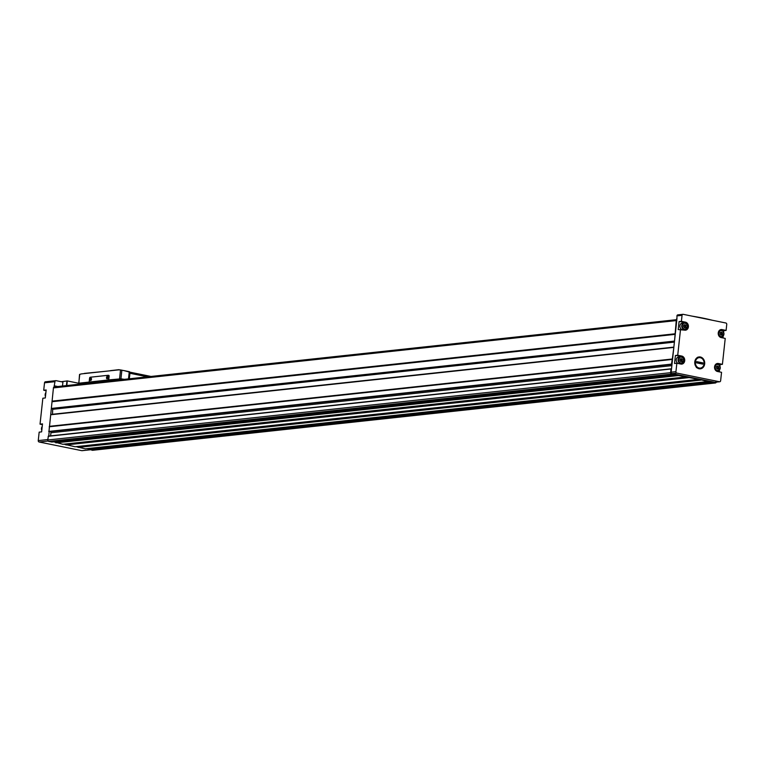 <?xml version="1.0" encoding="UTF-8"?>
<svg xmlns="http://www.w3.org/2000/svg" width="765" height="765" viewBox="0 0 765 765"><rect width="100%" height="100%" fill="white"/><g stroke="black" fill="none" stroke-linecap="round" stroke-linejoin="round"><path stroke-width="1.15" d="M46.091 390.714L43.72 390.236L44.523 382.806A1.234 1.023 -96.2 0 1 45.67 381.802M82.314 450.614A1.234 1.023 -96.2 0 1 81.798 450.671L39.13 441.998A1.234 1.023 -96.2 0 1 38.25 440.583L39.168 432.139L41.626 431.871L42.496 423.877L40.038 424.145L42.85 398.23L45.307 397.963L46.177 389.968L43.72 390.236M42.41 424.632L40.038 424.145M48.721 436.069L49.199 431.699M715.227 382.204A1.234 1.023 -96.2 0 1 714.711 382.261L672.043 373.588A1.234 1.023 -96.2 0 1 671.163 372.173L673.879 347.109L672.33 358.995L49.524 426.315L53.435 387.912A1.234 1.023 -96.2 0 1 54.057 386.966L54.965 381.678A1.234 1.023 -96.2 0 1 56.113 380.674L62.921 382.06L62.491 386.009M680.955 358.603A0.602 0.497 -96.2 0 1 680.276 358.909L679.942 359.426A0.602 0.497 -96.2 0 1 679.846 360.286L680.066 360.917A0.602 0.497 -96.2 0 1 680.64 361.472L681.194 361.587A0.602 0.497 -96.2 0 1 681.873 361.281L682.208 360.764A0.602 0.497 -96.2 0 1 682.303 359.904L682.093 359.273A0.602 0.497 -96.2 0 1 681.51 358.718L680.955 358.603M682.084 359.273L681.204 359.368A0.602 0.497 -96.2 0 1 680.668 358.938M717.522 366.033A0.602 0.497 -96.2 0 1 716.853 366.339L716.509 366.856A0.602 0.497 -96.2 0 1 716.413 367.716L716.623 368.348A0.602 0.497 -96.2 0 1 717.216 368.902L717.761 369.017A0.602 0.497 -96.2 0 1 718.44 368.711L718.775 368.195A0.602 0.497 -96.2 0 1 718.87 367.334L718.67 366.703A0.602 0.497 -96.2 0 1 718.077 366.148L717.522 366.033M721.204 332.125A0.602 0.497 -96.2 0 1 720.534 332.431L720.19 332.947A0.602 0.497 -96.2 0 1 720.104 333.808L720.305 334.439A0.602 0.497 -96.2 0 1 720.898 334.993L721.452 335.108A0.602 0.497 -96.2 0 1 722.122 334.802L722.466 334.286A0.602 0.497 -96.2 0 1 722.552 333.425L722.351 332.794A0.602 0.497 -96.2 0 1 721.758 332.24L721.204 332.125M684.637 324.695A0.602 0.497 -96.2 0 1 683.967 324.991L683.623 325.507A0.602 0.497 -96.2 0 1 683.528 326.378L683.747 326.999A0.602 0.497 -96.2 0 1 684.331 327.563L684.876 327.669A0.602 0.497 -96.2 0 1 685.555 327.372L685.889 326.856A0.602 0.497 -96.2 0 1 685.985 325.995L685.784 325.364A0.602 0.497 -96.2 0 1 685.191 324.8L684.637 324.695M685.775 325.364L684.885 325.46A0.602 0.497 -96.2 0 1 684.35 325.029M704.67 363.882A5.986 4.973 83.8 0 0 697.814 357.274A5.986 4.973 83.8 0 0 696.705 367.477A5.986 4.973 83.8 0 0 704.67 363.882M676.853 363.241L674.529 363.49L675.399 355.495L681.787 356.069A4.064 3.376 -96.2 0 1 684.732 360.229A4.064 3.376 -96.2 0 1 681.787 364.102A4.064 3.376 -96.2 0 1 680.917 364.064L676.853 363.241L675.935 371.656A1.234 1.023 -96.2 0 0 676.824 373.071L719.482 381.745A1.234 1.023 -96.2 0 0 720.63 380.741L721.548 372.316L717.484 371.494A4.064 3.376 -96.2 0 1 714.539 367.334A4.064 3.376 -96.2 0 1 717.484 363.461A4.064 3.376 -96.2 0 1 718.354 363.499L722.418 364.331L720.095 364.58L719.942 365.986M720.324 329.772L722.036 329.591A4.064 3.376 -96.2 0 0 721.165 329.543A4.064 3.376 -96.2 0 0 718.22 333.425A4.064 3.376 -96.2 0 0 721.165 337.585L725.23 338.407L722.418 364.331M722.036 329.591L726.1 330.413L723.776 330.662L723.623 332.067M685.469 322.161A4.064 3.376 -96.2 0 1 688.414 326.311A4.064 3.376 -96.2 0 1 685.469 330.193A4.064 3.376 -96.2 0 1 684.598 330.145L678.211 329.572L679.081 321.577L685.469 322.161L681.405 321.329L682.055 315.333A1.234 1.023 -96.2 0 1 683.202 314.329L725.87 323.002A1.234 1.023 -96.2 0 1 726.75 324.417L726.1 330.413M681.787 356.069L677.723 355.247L680.534 329.323M719.301 371.867L719.502 369.992M722.982 337.948L723.193 336.074M679.081 321.577L681.405 321.329M676.968 318.68L676.939 315.888A1.234 1.023 -96.2 0 1 678.086 314.884M676.643 318.613L676.862 319.646L54.315 386.899A1.234 1.023 -96.2 0 1 54.583 386.908M673.726 347.167L51.073 414.429L673.85 347.119L676.862 319.646A1.234 1.023 -96.2 0 0 676.241 320.592L53.435 387.912M675.399 355.495L677.723 355.247M716.269 382.127A1.234 1.023 -96.2 0 1 715.151 382.969L712.062 382.337L711.995 381.706M708.17 380.932L707.979 381.515L700.759 379.803L77.954 447.123L85.269 448.816M700.759 379.803L678.641 375.548L678.574 374.917M674.749 374.142L674.558 374.716L671.469 374.095A1.234 1.023 -96.2 0 1 670.589 372.67L670.981 368.988L671.507 368.94M672.005 364.379L671.517 364.121L672.253 359.158L49.448 426.478L48.941 431.728L671.747 364.408L48.941 431.728M92.861 450.231A1.234 1.023 -96.2 0 1 92.345 450.289L87.181 448.615M51.857 442.027L48.664 441.405A1.234 1.023 -96.2 0 1 47.774 439.99L48.358 436.107L671.068 368.835M62.902 444.274L53.76 441.826M700.625 379.708L77.954 447.123M77.82 447.028L76.012 446.655M75.094 446.75L63.82 444.178M674.472 341.639L51.781 408.854L674.481 341.544L676.241 320.592M57.432 386.555L54.172 385.895M89.189 449.026L89.419 448.376M55.769 442.237L55.998 441.587M50.614 435.859L50.949 432.751A0.985 0.813 -96.2 0 0 50.117 431.603M52.489 414.276L52.718 408.845M57.777 386.516L54.516 385.856M61.583 381.668L67.301 380.932L78.585 383.227L108.735 379.918L109.127 376.284A0.985 0.536 -78.5 0 0 108.687 375.376L108.41 375.319M692.201 316.155A55.386 7.889 6.2 0 1 712.253 320.239M683.145 322.409A4.064 3.376 -96.2 0 1 684.197 322.84A3.385 2.811 83.8 0 0 681.758 326.502A3.385 2.811 83.8 0 0 684.914 329.572A4.064 3.376 -96.2 0 1 684.254 330.078M681.921 329.61A3.385 2.811 -96.2 0 1 679.922 325.833A3.385 2.811 -96.2 0 1 682.351 323.04L684.187 322.84C685.603 322.189 686.674 323.49 687.41 326.751L684.914 329.572A3.385 2.811 83.8 0 0 687.352 326.77A3.385 2.811 83.8 0 0 684.187 322.84M684.914 329.572L683.078 329.772A3.385 2.811 -96.2 0 1 682.791 329.782M679.463 356.318A4.064 3.376 -96.2 0 1 680.515 356.748A3.385 2.811 83.8 0 0 678.077 360.42A3.385 2.811 83.8 0 0 681.232 363.48A4.064 3.376 -96.2 0 1 680.573 363.997M678.239 363.518A3.385 2.811 -96.2 0 1 676.231 359.751A3.385 2.811 -96.2 0 1 678.66 356.949L680.506 356.748C681.921 356.098 682.992 357.398 683.728 360.659L681.232 363.48A3.385 2.811 83.8 0 0 683.661 360.688A3.385 2.811 83.8 0 0 680.506 356.748M681.232 363.48L679.387 363.681A3.385 2.811 -96.2 0 1 679.11 363.691M720.056 329.906L723.776 330.662M716.375 363.824L720.095 364.58M685.058 327.334L685.029 326.951A0.602 0.497 -96.2 0 1 685.124 326.081L685.985 325.995M684.885 325.46A0.602 0.497 -96.2 0 0 684.904 325.46L685.124 326.081M721.625 334.764L721.596 334.382A0.602 0.497 -96.2 0 1 721.691 333.521L722.552 333.425M720.917 332.459A0.602 0.497 -96.2 0 0 721.472 332.89L721.691 333.521M717.943 368.682L717.914 368.29A0.602 0.497 -96.2 0 1 718 367.43L718.87 367.334M717.235 366.368A0.602 0.497 -96.2 0 0 717.79 366.798L718 367.43M681.366 361.243L681.338 360.86A0.602 0.497 -96.2 0 1 681.433 359.999L682.303 359.904M681.204 359.368A0.602 0.497 -96.2 0 0 681.223 359.368L681.433 359.999M697.814 367.774A5.269 4.38 83.8 0 0 699.851 368.166M697.489 357.284L699.755 357.618A5.269 4.38 83.8 0 0 695.385 361.988A5.269 4.38 83.8 0 0 698.636 367.908L696.37 367.573M702.949 362.906L702.815 364.121L696.513 362.839L696.647 361.625L702.949 362.906L701.907 363.174L701.821 363.92M698.636 367.908L699.707 368.128A5.269 4.38 83.8 0 0 704.087 363.757A5.269 4.38 83.8 0 0 700.826 357.838L699.755 357.618M702.299 358.259L700.826 357.838M699.707 368.128L701.18 368.548M696.599 362.103L701.907 363.174M108.735 379.918L120.927 378.818A83.079 11.838 6.2 0 1 124.293 379.335M79.79 374.716L79.742 374.343A36.93 19.909 101.5 0 1 82.247 373.808L118.087 369.935A36.93 19.909 101.5 0 1 120.526 369.935L119.57 378.752M129.342 378.78L129.945 373.272A1.234 0.66 -78.5 0 0 129.543 372.144A36.93 19.909 -78.5 0 0 129.228 372.058L129.524 371.723A36.93 19.909 -78.5 0 0 129.008 371.608L120.526 369.935M123.844 370.556L129.486 372.086M129.228 372.058L128.491 378.876M117.963 380.014L116.079 380.215M89.304 383.112L87.411 383.313M81.09 384.001A83.079 11.838 6.2 0 1 78.843 383.37L79.531 374.496M84.408 373.397L105.226 371.321M110.332 370.652L118.805 369.686L125.144 370.824M108.276 379.822L108.668 376.189A0.985 0.536 -78.5 0 0 108.228 375.28L90.213 377.231A0.985 0.536 -78.5 0 0 89.562 378.254L89.17 381.888M106.498 377.623A1.234 0.66 101.5 0 1 107.062 376.437A1.234 0.66 101.5 0 1 107.779 376.715A1.234 0.66 101.5 0 1 107.406 378.56A1.234 0.66 101.5 0 1 106.718 378.637A1.234 0.66 101.5 0 1 106.498 377.623M90.117 379.392A1.234 0.66 101.5 0 1 90.681 378.216A1.234 0.66 101.5 0 1 91.398 378.484A1.234 0.66 101.5 0 1 91.025 380.329A1.234 0.66 101.5 0 1 90.337 380.406A1.234 0.66 101.5 0 1 90.117 379.392M91.112 380.234A0.966 0.516 101.5 0 1 91.207 378.426A0.966 0.516 101.5 0 1 91.446 378.608M107.492 378.465A0.966 0.516 101.5 0 1 107.588 376.648A0.966 0.516 101.5 0 1 107.827 376.839M38.25 440.583L47.822 439.55M44.523 382.806L54.965 381.678M683.566 360.602A3.012 2.505 83.8 0 0 680.114 357.274A3.012 2.505 83.8 0 0 679.549 362.409A3.012 2.505 83.8 0 0 683.566 360.602M720.133 368.032A3.012 2.505 83.8 0 0 716.681 364.704A3.012 2.505 83.8 0 0 716.116 369.849A3.012 2.505 83.8 0 0 720.133 368.032M723.814 334.123A3.012 2.505 83.8 0 0 720.362 330.796A3.012 2.505 83.8 0 0 719.808 335.931A3.012 2.505 83.8 0 0 723.814 334.123M687.247 326.684A3.012 2.505 83.8 0 0 683.795 323.356A3.012 2.505 83.8 0 0 683.241 328.501A3.012 2.505 83.8 0 0 687.247 326.684M682.055 315.333L676.939 315.888M675.935 371.656L671.163 372.173M674.558 374.716L51.752 442.036M671.469 374.095L48.664 441.405M685.603 376.963L62.797 444.283M678.641 375.548L55.835 442.868M697.795 379.44L74.989 446.76M688.825 377.614L66.01 444.934M707.979 381.515L85.173 448.826M701.008 380.1L78.202 447.41M715.151 382.969L92.345 450.289M712.062 382.337L89.256 449.657M674.807 333.817L52.001 401.137M671.517 364.121L48.711 431.441M672.024 359.454L49.218 426.765M670.589 372.67L47.774 439.99M670.981 368.988L48.176 436.308M81.798 450.671L89.907 449.791M39.13 441.998L48.071 441.032M711.899 381.993L89.094 449.313M709.165 381.133L708.208 381.238M700.874 379.995L78.068 447.315M688.682 377.518L65.876 444.838M688.567 377.327L65.761 444.647M688.433 377.231L65.627 444.551M678.479 375.204L55.673 442.524M675.744 374.343L674.787 374.448M671.871 365.632L50.949 432.751M672.1 359.292L49.295 426.612M673.592 347.425L50.777 414.735M674.424 342.108L53.034 409.275M674.271 341.104L51.465 408.424M675.007 334.372L52.202 401.692M674.969 334.19L52.154 401.51M674.845 333.999L52.039 401.319M719.482 381.745L714.711 382.261M676.824 373.071L672.043 373.588M66.45 385.579L66.957 380.903M66.794 385.541L67.301 380.932M716.642 363.691L718.354 363.499M720.228 368.118A3.385 2.811 83.8 0 0 717.073 364.188A3.385 2.811 83.8 0 0 714.644 367.85A3.385 2.811 83.8 0 0 717.799 370.91A3.385 2.811 83.8 0 0 720.228 368.118M723.919 334.2A3.385 2.811 83.8 0 0 720.764 330.27A3.385 2.811 83.8 0 0 718.335 333.942A3.385 2.811 83.8 0 0 721.491 337.002A3.385 2.811 83.8 0 0 723.919 334.2M685.029 326.951L685.889 326.856M684.904 325.46L685.736 325.364M684.541 324.876L685.191 324.8M684.379 327.726L684.876 327.669M721.596 334.382L722.466 334.286M721.108 332.306L721.758 332.24M720.946 335.156L721.452 335.108M717.914 368.29L718.775 368.195M717.427 366.215L718.077 366.148M717.264 369.074L717.761 369.017M681.338 360.86L682.208 360.764M681.223 359.368L682.055 359.282M680.86 358.785L681.51 358.718M680.697 361.644L681.194 361.587M45.89 392.627A3.385 2.811 83.8 0 0 45.47 396.471M42.199 426.545A3.385 2.811 83.8 0 0 41.788 430.389M79.742 374.343L78.785 383.16M129.543 372.144L150.791 376.466M129.945 373.272L147.444 376.829M121.865 370.164L120.927 378.818M82.065 450.681L90.04 449.82M45.412 381.792L55.855 380.664M715.409 382.978L92.603 450.298M708.027 381.515L85.221 448.835M697.852 379.44L75.037 446.76M685.66 376.963L62.854 444.283M674.606 374.716L51.8 442.036M671.163 368.787L48.358 436.107M719.75 381.754L714.969 382.271M682.935 314.319L677.819 314.874M716.432 371.063L717.799 370.91L720.295 368.099C719.559 364.838 718.488 363.528 717.073 364.188L715.705 364.331M720.114 337.155L721.491 337.002L723.977 334.181C723.241 330.92 722.17 329.619 720.764 330.27L719.387 330.423M683.594 325.125L684.235 325.058M684.417 327.401L685.287 327.305M720.171 332.555L720.802 332.488M720.984 334.831L721.854 334.745M716.48 366.473L717.121 366.397M717.302 368.749L718.172 368.654M679.913 359.034L680.554 358.967M680.735 361.319L681.605 361.223M45.89 392.579L45.46 396.586M42.209 426.488L41.779 430.494M129.562 372.096L150.982 376.447"/></g></svg>
